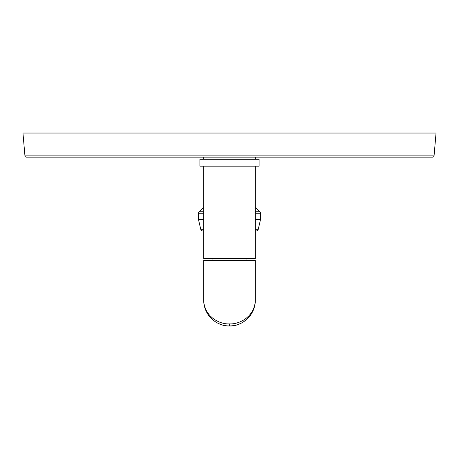 <?xml version="1.0" encoding="UTF-8"?>
<svg xmlns="http://www.w3.org/2000/svg" width="459" height="459" viewBox="0 0 459 459"><rect width="100%" height="100%" fill="white"/><g stroke="black" fill="none" stroke-linecap="round" stroke-linejoin="round"><path stroke-width="0.69" d="M434.053 155.882A1.377 1.377 0 0 1 432.682 157.139L26.318 157.139A1.377 1.377 0 0 1 24.947 155.882L22.95 133.041L436.05 133.041L434.053 155.882L24.947 155.882M82.586 157.139L83.567 157.139M345.455 157.139L347.698 157.139M90.836 157.139L93.9 157.139M199.894 159.273L259.106 159.273L259.106 166.158L199.894 166.158L199.894 159.273M255.319 166.158L255.319 258.417L203.681 258.417L203.681 166.158M229.5 260.551L203.681 260.551L203.681 300.14C204.135 316.423 219.316 324.45 229.5 323.893C239.627 324.456 254.877 316.446 255.319 300.14L255.319 300.14A25.819 25.819 0 0 1 217.394 322.947A25.819 25.819 0 0 0 255.319 300.14C254.877 317.869 239.615 326.573 229.5 325.959C235.203 325.815 240.114 324.278 244.234 321.34L249.432 316.549C253.402 311.472 255.365 306.004 255.319 300.14L255.319 260.551L229.5 260.551M203.681 300.14A25.819 25.819 0 0 0 205.454 309.544A25.819 25.819 0 0 1 203.681 300.14C204.135 317.846 219.316 326.561 229.5 325.959L229.5 323.893M214.944 321.466A25.819 25.819 0 0 1 214.657 321.266A25.819 25.819 0 0 0 214.944 321.466M212.442 319.521A25.819 25.819 0 0 1 211.243 318.397A25.819 25.819 0 0 0 212.442 319.521M210.096 317.169A25.819 25.819 0 0 1 207.198 313.147A25.819 25.819 0 0 0 210.096 317.169M207.043 312.877A25.819 25.819 0 0 1 205.632 309.991A25.819 25.819 0 0 0 207.043 312.877M255.319 230.946L256.179 230.946A2.134 2.134 0 0 0 258.256 229.293L260.425 219.93A2.134 2.134 0 0 0 260.483 219.448L260.483 213.251A2.134 2.134 0 0 0 259.851 211.737L255.319 207.244M203.681 230.946L202.821 230.946A2.134 2.134 0 0 1 200.744 229.293L198.575 219.93A2.134 2.134 0 0 1 198.517 219.448L198.517 213.251A2.134 2.134 0 0 1 199.149 211.737L203.681 207.244M199.149 211.737L203.681 211.737M255.319 211.737L259.851 211.737M198.517 213.251L203.681 213.251M255.319 213.251L260.483 213.251M198.517 219.448L203.681 219.448M255.319 219.448L260.483 219.448M198.575 219.93L203.681 219.93M255.319 219.93L260.425 219.93M200.744 229.293L203.681 229.293M255.319 229.293L258.256 229.293M255.319 157.139L255.319 159.273M203.681 157.139L203.681 159.273M212.081 258.417L212.081 260.551M246.919 258.417L246.919 260.551"/></g></svg>

